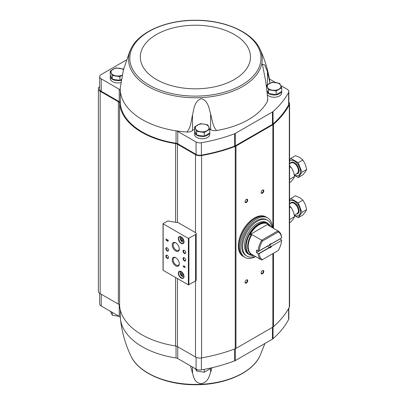 <?xml version="1.0" encoding="UTF-8"?>
<svg xmlns="http://www.w3.org/2000/svg" width="405" height="405" viewBox="0 0 405 405"><rect width="100%" height="100%" fill="white"/><g stroke="black" fill="none" stroke-linecap="round" stroke-linejoin="round"><path stroke-width="0.61" d="M99.67 293.296L99.67 303.836A5.311 3.068 0 0 0 101.225 306.003L119.227 316.396A3.792 2.192 0 0 1 120.336 317.854A75.127 43.376 0 0 0 120.412 318.715A75.127 43.376 0 0 0 176.048 357.985L176.048 346.062M211.992 367.715L210.61 372.362C209.056 376.564 208.16 382.082 201.184 383.641C194.354 382.766 193.863 377.293 192.527 373.268L190.451 365.882M264.981 343.435L259.833 356.111A66.855 38.596 180 0 1 178.18 383.12A66.855 38.596 180 0 1 130.962 356.111C125.332 344.301 121.814 331.837 120.412 318.715M288.851 308.089L288.851 318.634A5.311 3.068 0 0 1 288.618 319.54A132.04 76.231 0 0 1 273.041 338.701A4.551 2.627 0 0 1 272.449 339.127L235.325 360.556A4.551 2.627 0 0 1 234.591 360.901A132.04 76.231 0 0 1 201.401 369.892A5.311 3.068 0 0 1 196.076 369.132L177.755 358.552A3.792 2.192 0 0 0 176.048 357.985M267.244 90.69L268.54 93.479L276.154 94.659L281.733 91.439L281.733 87.764L276.154 90.983L268.54 89.804L266.5 85.409L272.074 82.19L279.693 83.369L281.733 87.764M194.597 126.922L194.597 130.592L196.638 134.992L204.252 136.171L209.831 132.951L209.831 129.276L204.252 132.496L196.638 131.321L194.597 126.922L200.171 123.702L203.978 124.062L207.79 124.882L209.831 129.276M112.286 79.167L112.286 75.492L110.241 71.098L110.241 74.768L112.286 79.167L119.9 80.342L121.348 79.512M177.43 278.559L177.43 346.594L195.504 357.028A6.07 3.503 0 0 0 201.589 357.899A132.799 76.672 0 0 0 235.249 348.751A4.551 2.627 0 0 0 235.968 348.411L272.874 327.103A4.551 2.627 0 0 0 273.461 326.688A132.799 76.672 0 0 0 289.307 307.253A6.07 3.503 0 0 0 289.575 306.22L289.575 103.857A6.07 3.503 0 0 0 288.851 102.202M177.43 346.594A4.171 2.41 0 0 0 175.573 345.971A75.887 43.811 0 0 1 119.597 305.724A4.171 2.41 0 0 0 118.376 304.135L100.151 293.615A6.07 3.503 0 0 1 98.374 291.134L98.374 88.771A6.07 3.503 0 0 0 100.151 91.252L118.376 101.771L118.376 304.135M209.8 132.967L209.8 134.374A7.589 4.379 180 0 1 202.211 138.753A7.589 4.379 180 0 1 194.623 134.374L194.623 132.141A7.589 4.379 180 0 1 194.835 131.114M281.703 91.454L281.703 92.861A7.589 4.379 180 0 1 276.139 97.084A7.589 4.379 180 0 1 267.609 95.114M280.827 85.582L287.297 89.318A5.311 3.068 0 0 1 288.851 91.489A5.311 3.068 0 0 1 288.618 92.391A132.04 76.231 0 0 1 273.041 111.557A4.551 2.627 0 0 1 272.449 111.977L235.325 133.412A4.551 2.627 0 0 1 234.591 133.756A132.04 76.231 0 0 1 201.401 142.747A5.311 3.068 0 0 1 196.076 141.983L177.755 131.407A3.792 2.192 0 0 0 176.048 130.835A75.127 43.376 0 0 0 186.832 132.02A6.07 3.503 0 0 0 192.527 130.521A11.76 6.789 0 0 1 194.597 129.2M275.461 82.483L269.376 78.97M267.452 101.204A6.07 3.503 0 0 0 267.7 100.212L267.7 98.253L267.452 101.204A75.127 43.376 0 0 1 216.665 130.526A6.07 3.503 0 0 1 210.61 129.62A11.76 6.789 0 0 0 209.795 129.18M99.67 86.609A6.07 3.503 0 0 0 98.374 88.771M289.575 103.857A6.07 3.503 0 0 1 289.307 104.895A132.799 76.672 0 0 1 273.461 124.325A4.551 2.627 0 0 1 272.874 124.745L235.968 146.048A4.551 2.627 0 0 1 235.249 146.387A132.799 76.672 0 0 1 201.589 155.535A6.07 3.503 0 0 1 195.504 154.664L177.43 144.231A4.171 2.41 0 0 0 175.573 143.608A75.887 43.811 0 0 1 119.597 103.366A4.171 2.41 0 0 0 118.376 101.771M177.755 131.407L177.755 143.795L196.076 154.376A5.311 3.068 0 0 0 201.401 155.14A132.04 76.231 0 0 0 234.591 146.144A4.551 2.627 0 0 0 235.325 145.805L272.449 124.37A4.551 2.627 0 0 0 273.041 123.945A132.04 76.231 0 0 0 288.618 104.784A5.311 3.068 0 0 0 288.851 103.877L288.851 91.489M177.755 143.795A3.792 2.192 0 0 0 176.048 143.228A75.127 43.376 0 0 1 120.336 103.103A3.792 2.192 0 0 0 119.227 101.645L101.225 91.252A5.311 3.068 0 0 1 99.67 89.08L99.67 76.692A5.311 3.068 0 0 0 101.225 78.859L119.227 89.252L119.227 101.645M195.504 234.596A2.43 1.402 0 0 0 196.217 233.604A2.43 1.402 0 0 0 195.504 232.612L178.519 222.806A1.519 0.876 0 0 0 177.765 222.568A69.812 40.308 0 0 1 168.004 220.912L163.149 223.535L163.149 223.844L188.371 238.403L195.504 234.596L195.504 281.065A2.43 1.402 0 0 0 196.217 280.073L196.217 233.604M163.149 270.003L163.149 270.317L188.371 284.877L195.504 281.065L195.504 357.028M183.936 265.771L183.936 266.343L183.166 265.898L183.936 266.687L183.936 267.259L184.234 267.432L184.234 266.865L185.308 267.482L183.936 265.771M167.604 239.674L167.604 240.023A0.486 0.278 -120 0 1 167.847 240.838A0.486 0.278 -120 0 1 167.356 240.55L166.101 238.808L166.101 240.297L166.399 240.469L166.399 239.345L167.138 240.661A0.911 0.526 -120 0 0 168.06 241.208A0.911 0.526 -120 0 0 168.196 240.479A0.911 0.526 -120 0 0 167.604 239.674M181.177 278.124A4.02 2.324 -120 0 0 184.022 276.478A4.02 2.324 -120 0 0 181.177 271.552A4.02 2.324 -120 0 0 178.337 273.198A4.02 2.324 -120 0 0 181.177 278.124M181.177 243.425A4.02 2.324 -120 0 0 184.022 241.78A4.02 2.324 -120 0 0 181.177 236.854A4.02 2.324 -120 0 0 178.337 238.499A4.02 2.324 -120 0 0 181.177 243.425M184.346 253.429A1.898 1.093 -120 0 0 185.687 252.654A1.898 1.093 -120 0 0 184.346 250.331A1.898 1.093 -120 0 0 183.004 251.105A1.898 1.093 -120 0 0 184.346 253.429M184.346 260.866A1.898 1.093 -120 0 0 185.687 260.091A1.898 1.093 -120 0 0 184.346 257.767A1.898 1.093 -120 0 0 183.004 258.542A1.898 1.093 -120 0 0 184.346 260.866M175.76 250.999A4.992 2.881 -120 0 0 179.288 248.964A4.992 2.881 -120 0 0 175.76 242.848A4.992 2.881 -120 0 0 172.231 244.888A4.992 2.881 -120 0 0 175.76 250.999M175.76 265.872A4.992 2.881 -120 0 0 179.288 263.832A4.992 2.881 -120 0 0 175.76 257.717A4.992 2.881 -120 0 0 172.231 259.757A4.992 2.881 -120 0 0 175.76 265.872M167.174 250.953A1.898 1.093 -120 0 0 168.515 250.179A1.898 1.093 -120 0 0 167.174 247.855A1.898 1.093 -120 0 0 165.832 248.629A1.898 1.093 -120 0 0 167.174 250.953M167.174 258.385A1.898 1.093 -120 0 0 168.515 257.615A1.898 1.093 -120 0 0 167.174 255.292A1.898 1.093 -120 0 0 165.832 256.066A1.898 1.093 -120 0 0 167.174 258.385M167.295 255.368A1.569 0.906 -120 0 0 166.622 255.347A1.569 0.906 -120 0 0 166.379 256.603A1.569 0.906 -120 0 0 167.407 257.985A1.569 0.906 -120 0 0 168.191 258.061A1.569 0.906 -120 0 0 168.51 257.469M167.295 247.931A1.569 0.906 -120 0 0 166.622 247.911A1.569 0.906 -120 0 0 166.379 249.166A1.569 0.906 -120 0 0 167.407 250.548A1.569 0.906 -120 0 0 168.191 250.629A1.569 0.906 -120 0 0 168.51 250.032M175.998 257.863A4.344 2.506 -120 0 0 174.049 257.767A4.344 2.506 -120 0 0 173.381 261.25A4.344 2.506 -120 0 0 176.221 265.078A4.344 2.506 -120 0 0 178.387 265.29A4.344 2.506 -120 0 0 179.278 263.554M175.998 242.995A4.344 2.506 -120 0 0 174.049 242.899A4.344 2.506 -120 0 0 173.381 246.377A4.344 2.506 -120 0 0 176.221 250.204A4.344 2.506 -120 0 0 178.387 250.422A4.344 2.506 -120 0 0 179.278 248.685M184.467 257.843A1.569 0.906 -120 0 0 183.794 257.823A1.569 0.906 -120 0 0 183.551 259.084A1.569 0.906 -120 0 0 184.579 260.466A1.569 0.906 -120 0 0 185.358 260.542A1.569 0.906 -120 0 0 185.682 259.949M184.467 250.411A1.569 0.906 -120 0 0 183.794 250.391A1.569 0.906 -120 0 0 183.551 251.647A1.569 0.906 -120 0 0 184.579 253.029A1.569 0.906 -120 0 0 185.358 253.105A1.569 0.906 -120 0 0 185.682 252.512M182.873 238.641L181.632 237.922L181.015 238.803L181.632 240.403L182.873 241.117L183.49 240.236L182.873 238.641M181.258 236.905A3.792 2.192 -120 0 0 179.44 236.763A3.792 2.192 -120 0 0 178.863 239.8A3.792 2.192 -120 0 0 181.339 243.147A3.792 2.192 -120 0 0 183.237 243.334A3.792 2.192 -120 0 0 184.022 241.689M182.873 273.334L181.632 272.621L181.015 273.502L181.632 275.101L182.873 275.815L183.49 274.934L182.873 273.334M181.258 271.603A3.792 2.192 -120 0 0 179.44 271.461A3.792 2.192 -120 0 0 178.863 274.499A3.792 2.192 -120 0 0 181.339 277.845A3.792 2.192 -120 0 0 183.237 278.033A3.792 2.192 -120 0 0 184.022 276.387M166.399 239.345L167.295 240.57A0.911 0.526 -120 0 0 168.131 241.147M167.913 240.767A0.486 0.278 -120 0 0 167.766 239.927M166.263 238.899L166.101 240.297M184.098 265.867L183.936 266.343M183.323 265.989L183.166 266.242M183.323 266.151L183.936 266.687M184.098 266.596L183.936 267.259M185.308 267.295L184.234 266.865M184.655 266.758L184.234 266.293M182.088 272.884L181.015 273.502M182.422 273.076L182.918 274.357L181.632 275.101M182.918 274.357L183.369 274.615M182.088 238.186L181.015 238.803M182.422 238.383L182.918 239.659L181.632 240.403M182.918 239.659L183.369 239.917M262.47 193.205A1.898 1.093 -60 0 1 261.129 192.431A1.898 1.093 -60 0 1 262.47 190.107A1.898 1.093 -60 0 1 263.812 190.882A1.898 1.093 -60 0 1 262.47 193.205M262.47 273.755A1.898 1.093 -60 0 1 261.129 272.98A1.898 1.093 -60 0 1 262.47 270.656A1.898 1.093 -60 0 1 263.812 271.431A1.898 1.093 -60 0 1 262.47 273.755M246.372 283.049A1.898 1.093 -60 0 1 245.03 282.275A1.898 1.093 -60 0 1 246.372 279.951A1.898 1.093 -60 0 1 247.713 280.726A1.898 1.093 -60 0 1 246.372 283.049M246.372 202.5A1.898 1.093 -60 0 1 245.03 201.725A1.898 1.093 -60 0 1 246.372 199.402A1.898 1.093 -60 0 1 247.713 200.176A1.898 1.093 -60 0 1 246.372 202.5M246.25 199.478A1.569 0.906 -60 0 1 246.923 199.457A1.569 0.906 -60 0 1 247.166 200.713A1.569 0.906 -60 0 1 246.144 202.095A1.569 0.906 -60 0 1 245.359 202.176A1.569 0.906 -60 0 1 245.04 201.584M246.25 280.027A1.569 0.906 -60 0 1 246.923 280.007A1.569 0.906 -60 0 1 247.166 281.262A1.569 0.906 -60 0 1 246.144 282.644A1.569 0.906 -60 0 1 245.359 282.725A1.569 0.906 -60 0 1 245.04 282.128M262.349 270.732A1.569 0.906 -60 0 1 263.022 270.712A1.569 0.906 -60 0 1 263.265 271.968A1.569 0.906 -60 0 1 262.238 273.35A1.569 0.906 -60 0 1 261.453 273.431A1.569 0.906 -60 0 1 261.134 272.833M262.349 190.183A1.569 0.906 -60 0 1 263.022 190.163A1.569 0.906 -60 0 1 263.265 191.423A1.569 0.906 -60 0 1 262.238 192.805A1.569 0.906 -60 0 1 261.453 192.881A1.569 0.906 -60 0 1 261.134 192.289M130.962 48.889A66.855 38.596 0 0 0 148.124 86.468A66.855 38.596 0 0 0 228.79 92.613A66.855 38.596 0 0 0 259.995 49.233A66.855 38.596 0 0 0 259.833 48.889C252.087 31.873 224.081 19.875 194.805 20.25C165.934 20.189 138.616 32.111 130.962 48.889L129.57 51.911L123.479 69.695L120.315 87.475A75.127 43.376 0 0 0 120.336 90.71A75.127 43.376 0 0 0 176.048 130.835L176.048 143.228M120.336 103.103L120.336 90.71A3.792 2.192 0 0 0 119.227 89.252M126.537 59.91L101.225 74.52A5.311 3.068 0 0 0 99.67 76.692M120.877 82.569A7.589 4.379 180 0 1 110.271 78.55L110.271 76.317A7.589 4.379 180 0 1 110.484 75.289M267.7 98.253L265.877 82.114L262.354 64.091L264.799 65.002L267.447 71.67L269.998 83.172M186.832 132.02C190.897 127.742 191.059 120.847 192.527 114.924C193.863 109.431 194.354 101.027 201.184 98.724C208.16 100.324 209.056 108.626 210.61 114.023C212.296 119.784 212.655 126.654 216.665 130.526M272.924 94.157A6.222 3.594 180 0 1 272.094 94.031M281.536 91.55A7.589 4.379 180 0 1 275.187 94.967A7.589 4.379 180 0 1 267.442 92.715M201.022 135.67A6.222 3.594 180 0 1 200.191 135.543M209.633 133.063A7.589 4.379 180 0 1 201.412 136.5A7.589 4.379 180 0 1 194.623 132.141M116.67 79.846A6.222 3.594 180 0 1 115.84 79.714M121.227 80.246A7.589 4.379 180 0 1 110.271 76.317M110.241 71.098L115.82 67.878L123.439 69.052M119.9 80.342L119.9 76.672L112.286 75.492M122.178 75.138L119.9 76.672M122.189 75.092A6.829 3.944 180 0 1 116.093 75.851A6.829 3.944 180 0 1 111.264 73.062A6.829 3.944 180 0 1 113.03 69.255A6.829 3.944 180 0 1 119.627 68.232A6.829 3.944 180 0 1 123.459 69.781M196.638 134.992L196.638 131.321M204.252 136.171L204.252 132.496M207.041 130.658A6.829 3.944 180 0 1 200.445 131.676A6.829 3.944 180 0 1 195.615 128.891A6.829 3.944 180 0 1 197.382 125.079A6.829 3.944 180 0 1 203.978 124.062A6.829 3.944 180 0 1 208.808 126.846A6.829 3.944 180 0 1 207.041 130.658M276.154 94.659L276.154 90.983M268.54 93.479L268.54 89.804M278.944 89.146A6.829 3.944 180 0 1 272.347 90.163A6.829 3.944 180 0 1 267.518 87.374A6.829 3.944 180 0 1 269.284 83.567A6.829 3.944 180 0 1 275.881 82.549A6.829 3.944 180 0 1 280.711 85.334A6.829 3.944 180 0 1 278.944 89.146M112.286 312.387L112.286 315.191L110.459 311.334M119.105 316.325L112.286 315.191M196.638 369.411L196.638 371.015L195.615 369.046M204.252 369.365L204.252 372.195L196.638 371.015M209.831 368.206L209.831 368.975L204.252 372.195M269.198 245.086L269.264 245.045A2.278 1.316 -60 0 1 270.358 243.921A2.278 1.316 -60 0 1 271.456 243.785L281.566 237.948L281.581 237.441A16.696 9.639 -60 0 0 278.169 231.012L268.358 225.347A16.696 9.639 -60 0 0 268.115 225.21L268.181 224.112A17.683 10.206 120 0 0 250.001 234.606L251.91 234.566L261.721 240.231L262.475 241.036L278.245 231.933A15.937 9.199 -60 0 1 281.566 237.948M271.456 243.785L270.834 243.926A1.868 1.078 -60 0 0 270.206 244.018M258.066 253.495L259.154 253.611A15.937 9.199 -60 0 0 262.475 259.625L261.721 260.061A16.696 9.639 -60 0 1 261.473 259.929A16.696 9.639 -60 0 1 258.066 253.495L256.456 252.568A16.696 9.639 120 0 1 256.456 250.087L258.066 251.019L258.927 251.014L269.264 245.045M259.154 253.611L269.264 247.774L269.3 247.293L267.447 246.22L256.456 252.568M258.927 253.495L269.198 247.561M269.112 245.136A1.868 1.078 120 0 1 268.981 245.334L271.304 246.346L281.576 240.418L281.581 239.922L279.971 238.99A16.696 9.639 120 0 0 279.976 238.864M271.304 246.346L281.576 240.418M268.981 245.334L279.971 238.99M259.154 250.887A15.937 9.199 -60 0 1 262.475 241.036M271.456 246.508A2.278 1.316 -60 0 1 269.264 247.774M262.475 259.625L278.245 250.518A15.937 9.199 -60 0 0 281.566 240.671M278.245 231.933L277.926 230.875A16.696 9.639 -60 0 1 278.169 231.012M258.066 251.019A16.696 9.639 -60 0 1 261.721 240.231L277.926 230.875L268.115 225.21M251.302 234.48A16.919 9.766 -60 0 0 251.302 254.31L250.001 254.436A17.683 10.206 120 0 0 253.657 255.413M249.389 254.699L248.27 254.051A18.215 10.515 -60 0 1 248.27 233.022A18.215 10.515 -60 0 1 266.48 222.507L267.599 223.155A18.215 10.515 -60 0 0 249.389 233.67A18.215 10.515 -60 0 0 249.389 254.699L252.593 255.611L253.925 255.565M255.692 256.588A22.766 13.142 -60 0 1 244.919 257.377A22.766 13.142 -60 0 1 244.919 231.088A22.766 13.142 -60 0 1 267.685 217.946A22.766 13.142 -60 0 1 272.388 227.671M246.898 256.112L245.962 255.57A20.68 11.937 -60 0 1 245.962 231.69A20.68 11.937 -60 0 1 266.642 219.753L267.578 220.295A20.68 11.937 120 0 0 246.898 232.237A20.68 11.937 120 0 0 246.898 256.112A20.68 11.937 120 0 0 253.55 256.674L253.55 257.281L252.811 256.851M244.919 257.377L243.845 256.76A22.766 13.142 -60 0 1 243.845 230.47A22.766 13.142 -60 0 1 266.611 217.328L267.685 217.946M243.04 256.294A22.766 13.142 -60 0 1 243.04 230.005A22.766 13.142 -60 0 1 265.807 216.862L266.505 217.267A22.766 13.142 -60 0 1 266.556 217.298L266.505 217.267A22.766 13.142 -60 0 0 243.739 230.41A22.766 13.142 -60 0 0 243.739 256.694L243.79 256.724A22.766 13.142 -60 0 1 243.739 256.694L243.04 256.294M271.689 227.271A20.68 11.937 120 0 0 267.578 220.295M253.55 257.281A21.399 12.358 120 0 0 255.585 256.527M250.001 234.606L268.181 224.112M270.834 246.407A1.868 1.078 -60 0 1 270.069 247.136A1.868 1.078 -60 0 1 269.3 247.293M298.723 175.38A8.535 4.931 -120 0 0 298.774 175.35A8.535 4.931 -120 0 0 298.774 165.493A8.535 4.931 -120 0 0 290.238 160.562A8.535 4.931 -120 0 0 290.183 160.598M289.575 160.096L290.79 158.375L298.222 162.668L301.943 172.252L298.222 177.537L294.329 175.289M294.435 175.011A8.535 4.931 -120 0 0 298.667 175.411A8.535 4.931 -120 0 0 298.667 165.554A8.535 4.931 -120 0 0 290.132 160.628A8.535 4.931 -120 0 0 289.575 161.043M298.222 162.668L302.905 159.965L299.766 157.484L295.473 155.672L290.79 158.375M298.222 177.537L302.905 174.833L305.34 171.857L306.625 169.548L305.34 164.425L302.905 159.965M301.943 172.252L306.625 169.548M289.575 165.787L290.815 166.946C292.805 169.695 294.045 172.889 294.531 176.529C294.05 177.851 292.815 179.612 290.815 181.815L289.575 182.528M289.575 167.66L290.815 166.946M289.575 179.39L294.531 176.529M298.723 215.531A8.535 4.931 -120 0 0 298.774 215.5A8.535 4.931 -120 0 0 298.774 205.644A8.535 4.931 -120 0 0 290.238 200.713A8.535 4.931 -120 0 0 290.183 200.743M289.575 200.247L290.79 198.526L298.222 202.819L301.943 212.402L298.222 217.688L294.329 215.44M294.435 215.161A8.535 4.931 -120 0 0 298.667 215.561A8.535 4.931 -120 0 0 298.667 205.705A8.535 4.931 -120 0 0 290.132 200.779A8.535 4.931 -120 0 0 289.575 201.194M298.222 202.819L302.905 200.116L299.766 197.635L295.473 195.823L290.79 198.526M298.222 217.688L302.905 214.984L305.34 212.007L306.625 209.694L305.34 204.576L302.905 200.116M301.943 212.402L306.625 209.694M289.575 205.937L290.815 207.097C292.805 209.846 294.045 213.04 294.531 216.675C294.05 218.001 292.815 219.763 290.815 221.965L289.575 222.679M289.575 207.811L290.815 207.097M289.575 219.54L294.531 216.675M163.149 223.844L163.149 270.317M188.371 238.403L188.371 284.877M188.907 238.403L188.907 284.877M181.293 236.925A2.845 1.645 -120 0 0 180.301 238.965A2.845 1.645 -120 0 0 182.25 241.846A2.845 1.645 -120 0 0 184.022 241.648M181.293 271.623A2.845 1.645 -120 0 0 180.301 273.664A2.845 1.645 -120 0 0 182.25 276.544A2.845 1.645 -120 0 0 184.022 276.347M195.504 154.664L195.504 232.612M177.43 144.231L177.43 222.527M289.307 104.895L289.307 307.253M273.461 124.325L273.461 228.293M273.461 253.282L273.461 326.688M272.874 124.745L272.874 227.954M272.874 253.621L272.874 327.103M235.968 146.048L235.968 348.411M235.249 146.387L235.249 348.751M201.589 155.535L201.589 357.899M175.573 143.608L175.573 222.274M175.573 277.486L175.573 345.971M119.597 103.366L119.597 305.724M100.151 91.252L100.151 293.615M288.618 92.391L288.618 104.784M273.041 111.557L273.041 123.945M272.449 111.977L272.449 124.37M235.325 133.412L235.325 145.805M234.591 133.756L234.591 146.144M201.401 142.747L201.401 155.14M196.076 141.983L196.076 154.376M101.225 78.859L101.225 91.252M149.01 85.015A65.605 37.878 0 0 0 258.77 68.035A65.605 37.878 0 0 0 178.418 21.647A65.605 37.878 0 0 0 149.01 85.015M156.446 79.507A55.085 31.803 0 0 0 248.604 65.251A55.085 31.803 0 0 0 181.141 26.3A55.085 31.803 0 0 0 156.446 79.507M192.527 114.924L192.527 130.521M210.61 114.023L210.61 129.62M267.447 71.67L267.447 84.736M288.618 319.54L288.618 308.509M273.041 338.701L273.041 327.002M272.449 339.127L272.449 327.351M235.325 360.556L235.325 348.72M234.591 360.901L234.591 348.999M201.401 369.892L201.401 357.929M196.076 369.132L196.076 357.321M177.755 358.552L177.755 346.776M120.336 317.854L120.336 310.114M119.227 316.396L119.227 304.843M101.225 306.003L101.225 294.233M192.527 373.268L192.527 367.082M210.61 372.362L210.61 368.034M261.473 259.929L251.662 254.264A16.696 9.639 -60 0 1 251.91 234.566M267.963 224.861A16.919 9.766 -60 0 1 269.345 225.914M253.879 255.54A17.992 10.388 -60 0 1 249.88 233.953A17.992 10.388 -60 0 1 270.57 226.623M296.237 173.968A6.526 3.767 -120 0 0 297.66 166.136A6.526 3.767 -120 0 0 290.167 163.453M294.293 175.092L297.113 173.461A6.07 3.503 -120 0 0 297.113 166.455A6.07 3.503 -120 0 0 291.043 162.947L289.575 163.792M296.237 214.118A6.526 3.767 -120 0 0 297.66 206.287A6.526 3.767 -120 0 0 290.167 203.604M294.293 215.242L297.113 213.612A6.07 3.503 -120 0 0 297.113 206.601A6.07 3.503 -120 0 0 291.043 203.097L289.575 203.943M163.038 223.692L163.038 270.16M184.133 242.16L182.331 242.018C179.911 239.228 179.435 237.411 180.908 236.571M184.133 276.858L182.331 276.716C179.911 273.922 179.435 272.109 180.908 271.269M269.841 81.921C268.242 70.895 265.128 60.36 260.506 50.311L259.833 48.889M259.833 356.111C252.087 373.126 224.081 385.125 194.805 384.75C165.934 384.811 138.616 372.889 130.962 356.111M270.621 226.653L267.599 223.155"/></g></svg>
